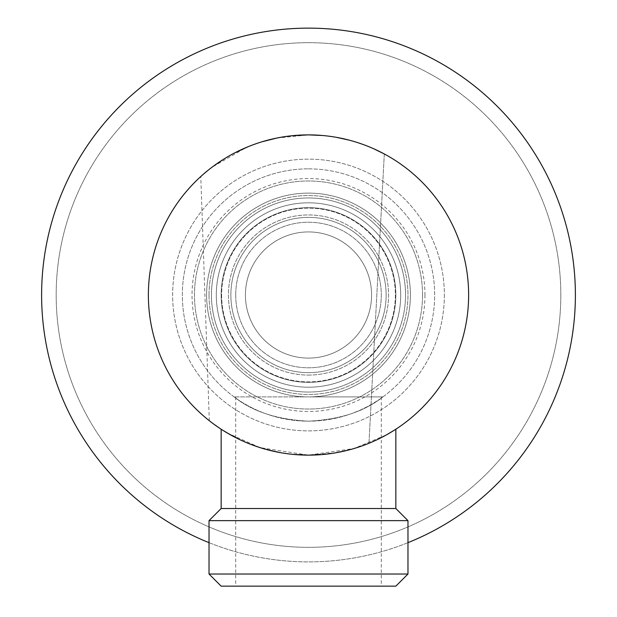 <?xml version="1.0" encoding="UTF-8"?>
<svg xmlns="http://www.w3.org/2000/svg" width="617" height="617" viewBox="0 0 617 617"><rect width="100%" height="100%" fill="white"/><g stroke="black" fill="none" stroke-linecap="round" stroke-linejoin="round"><path stroke-width="0.46" stroke-dasharray="3.08 2.31" d="M308.5 168.85A126.161 126.161 0 0 1 434.661 295.011A126.161 126.161 0 0 1 308.5 421.172C339.921 419.575 364.716 411.493 382.887 396.908C364.724 411.485 339.936 419.568 308.5 421.172C277.064 419.575 252.268 411.485 234.113 396.908L382.887 396.908L234.113 396.908C252.26 411.477 277.056 419.568 308.5 421.172A126.161 126.161 0 0 1 182.339 295.011A126.161 126.161 0 0 1 308.5 168.85A126.161 126.161 0 0 1 434.661 295.011A126.161 126.161 0 0 1 308.5 421.172A126.161 126.161 0 0 1 182.339 295.011A126.161 126.161 0 0 1 308.5 168.85M295.065 454.575L281.298 452.809M268.835 450.148L262.827 448.482M257.227 446.708L246.661 442.713M244.131 441.633L238.494 439.026M237.522 438.548L230.218 434.7M223.315 430.597L225.174 431.746M227.218 432.972L259.942 447.595L308.5 455.138L354.073 448.513L386.774 434.7M395.844 508.516L221.156 508.516M308.5 396.908L381.283 396.908L308.5 396.908M395.844 586.15L221.156 586.15M407.976 574.018L209.024 574.018M407.976 520.64L209.024 520.64M386.62 434.792L379.262 438.656M377.488 439.512L373.084 441.533M370.115 442.805L359.557 446.777M353.464 448.698L347.988 450.194M336.365 452.693L308.5 455.138A160.127 160.127 0 0 0 468.627 295.011A160.127 160.127 0 0 0 308.5 134.884L310.305 134.892M373.524 148.682L361.817 144.023M357.737 142.643L349.361 140.182M336.257 137.306L322.568 135.501M321.827 454.582L334.591 452.994L321.843 454.582M346.723 450.51L354.143 448.497M358.192 447.232L368.966 443.284A160.127 160.127 0 0 0 384.306 153.965L368.966 443.284A160.127 160.127 0 0 0 384.306 153.965L368.966 443.284L358.199 447.232M322.521 135.501L336.188 137.298M349.291 140.167L357.459 142.55M361.763 144L373.501 148.674M353.379 448.721L346.731 450.503M292.365 135.701L276.724 138.069M261.893 141.817L247.926 146.784M235.1 152.7L223.732 159.163M214.384 165.464L207.397 170.84M203.039 174.518L202.438 175.051M200.772 176.539L212.071 167.176L246.484 147.378M248.042 146.738L261.947 141.802M276.748 138.061L308.5 134.884A160.127 160.127 0 0 0 148.373 295.011A160.127 160.127 0 0 0 308.5 455.138M292.728 454.359L277.766 452.161M263.721 448.752L258.901 447.263M250.633 444.317L238.625 439.088M228.051 433.458L219.482 428.113M213.721 424.072L210.412 421.581M210.358 421.534L213.605 423.987M219.313 428.005L227.843 433.335M238.401 438.98L250.425 444.232M257.644 446.847L263.552 448.698M277.635 452.138L292.651 454.351M308.5 387.206A92.195 92.195 0 0 0 400.695 295.011A92.195 92.195 0 0 0 308.5 202.816A92.195 92.195 0 0 0 216.305 295.011A92.195 92.195 0 0 0 308.5 387.206A92.195 92.195 0 0 0 400.695 295.011A92.195 92.195 0 0 0 308.5 202.816A92.195 92.195 0 0 0 216.305 295.011A92.195 92.195 0 0 0 308.5 387.206A92.195 92.195 0 0 0 400.695 295.011A92.195 92.195 0 0 0 308.5 202.816A92.195 92.195 0 0 0 216.305 295.011A92.195 92.195 0 0 0 308.5 387.206M308.5 375.074A80.063 80.063 0 0 0 388.563 295.011A80.063 80.063 0 0 0 308.5 214.947A80.063 80.063 0 0 0 228.437 295.011A80.063 80.063 0 0 0 308.5 375.074A80.063 80.063 0 0 0 388.563 295.011A80.063 80.063 0 0 0 308.5 214.947A80.063 80.063 0 0 0 228.437 295.011A80.063 80.063 0 0 0 308.5 375.074M407.976 542.659A266.876 266.876 0 0 1 209.024 542.659M410.398 295.011A101.898 101.898 0 0 1 308.5 396.908A101.898 101.898 0 0 1 206.602 295.011A101.898 101.898 0 0 1 308.5 193.113A101.898 101.898 0 0 1 410.398 295.011A101.898 101.898 0 0 1 308.5 396.908A101.898 101.898 0 0 1 206.602 295.011A101.898 101.898 0 0 1 308.5 193.113A101.898 101.898 0 0 1 410.398 295.011A101.898 101.898 0 0 1 308.5 396.908A101.898 101.898 0 0 1 206.602 295.011A101.898 101.898 0 0 1 308.5 193.113A101.898 101.898 0 0 1 410.398 295.011A101.898 101.898 0 0 1 308.5 396.908A101.898 101.898 0 0 1 206.602 295.011A101.898 101.898 0 0 1 308.5 193.113A101.898 101.898 0 0 1 410.398 295.011M422.529 295.011A114.029 114.029 0 0 1 308.5 409.04A114.029 114.029 0 0 1 194.471 295.011A114.029 114.029 0 0 1 308.5 180.982A114.029 114.029 0 0 1 422.529 295.011A114.029 114.029 0 0 1 308.5 409.04A114.029 114.029 0 0 1 194.471 295.011A114.029 114.029 0 0 1 308.5 180.982A114.029 114.029 0 0 1 422.529 295.011M444.363 295.011A135.863 135.863 0 0 1 308.5 430.874A135.863 135.863 0 0 1 172.637 295.011A135.863 135.863 0 0 1 308.5 159.147A135.863 135.863 0 0 1 444.363 295.011A135.863 135.863 0 0 1 308.5 430.874A135.863 135.863 0 0 1 172.637 295.011A135.863 135.863 0 0 1 308.5 159.147A135.863 135.863 0 0 1 444.363 295.011M560.822 295.011A252.322 252.322 0 0 1 308.5 547.333A252.322 252.322 0 0 1 56.178 295.011A252.322 252.322 0 0 1 308.5 42.689A252.322 252.322 0 0 1 560.822 295.011A252.322 252.322 0 0 1 308.5 547.333A252.322 252.322 0 0 1 56.178 295.011A252.322 252.322 0 0 1 308.5 42.689A252.322 252.322 0 0 1 560.822 295.011M575.376 295.011A266.876 266.876 0 0 1 308.5 561.886A266.876 266.876 0 0 1 41.624 295.011A266.876 266.876 0 0 1 308.5 28.135A266.876 266.876 0 0 1 575.376 295.011M424.959 295.011A116.459 116.459 0 0 1 308.5 411.47A116.459 116.459 0 0 1 192.041 295.011A116.459 116.459 0 0 1 308.5 178.552A116.459 116.459 0 0 1 424.959 295.011M405.546 295.011A97.046 97.046 0 0 1 308.5 392.057A97.046 97.046 0 0 1 211.454 295.011A97.046 97.046 0 0 1 308.5 197.964A97.046 97.046 0 0 1 405.546 295.011M221.642 295.011A86.858 86.858 0 0 0 308.5 381.869A86.858 86.858 0 0 0 395.358 295.011A86.858 86.858 0 0 0 308.5 208.153A86.858 86.858 0 0 0 221.642 295.011A86.858 86.858 0 0 0 308.5 381.869A86.858 86.858 0 0 0 395.358 295.011A86.858 86.858 0 0 0 308.5 208.153A86.858 86.858 0 0 0 221.642 295.011M230.866 295.011A77.634 77.634 0 0 1 308.5 217.377A77.634 77.634 0 0 1 386.134 295.011A77.634 77.634 0 0 0 308.5 217.377A77.634 77.634 0 0 0 230.866 295.011A77.634 77.634 0 0 0 308.5 372.645A77.634 77.634 0 0 0 386.134 295.011A77.634 77.634 0 0 0 308.5 217.377A77.634 77.634 0 0 0 230.866 295.011A77.634 77.634 0 0 0 308.5 372.645A77.634 77.634 0 0 0 386.134 295.011A77.634 77.634 0 0 1 308.5 372.645A77.634 77.634 0 0 1 230.866 295.011M395.844 295.011A87.344 87.344 0 0 0 308.5 207.667A87.344 87.344 0 0 0 221.156 295.011A87.344 87.344 0 0 0 308.5 382.355A87.344 87.344 0 0 0 395.844 295.011A87.344 87.344 0 0 0 308.5 207.667A87.344 87.344 0 0 0 221.156 295.011A87.344 87.344 0 0 0 308.5 382.355A87.344 87.344 0 0 0 395.844 295.011M245.419 295.011A63.081 63.081 0 0 1 308.5 231.93A63.081 63.081 0 0 1 371.581 295.011A63.081 63.081 0 0 1 308.5 358.091A63.081 63.081 0 0 1 245.419 295.011A63.081 63.081 0 0 1 308.5 231.93A63.081 63.081 0 0 1 371.581 295.011A63.081 63.081 0 0 1 308.5 358.091A63.081 63.081 0 0 1 245.419 295.011M235.717 295.011A72.783 72.783 0 0 1 308.5 222.228A72.783 72.783 0 0 1 381.283 295.011A72.783 72.783 0 0 1 308.5 367.794A72.783 72.783 0 0 1 235.717 295.011A72.783 72.783 0 0 1 308.5 222.228A72.783 72.783 0 0 1 381.283 295.011A72.783 72.783 0 0 1 308.5 367.794A72.783 72.783 0 0 1 235.717 295.011M209.024 295.011A99.476 99.476 0 0 0 308.5 394.487A99.476 99.476 0 0 0 407.976 295.011A99.476 99.476 0 0 0 308.5 195.535A99.476 99.476 0 0 0 209.024 295.011A99.476 99.476 0 0 0 308.5 394.487A99.476 99.476 0 0 0 407.976 295.011A99.476 99.476 0 0 0 308.5 195.535A99.476 99.476 0 0 0 209.024 295.011M308.5 392.057A97.046 97.046 0 0 0 405.546 295.011A97.046 97.046 0 0 0 308.5 197.964A97.046 97.046 0 0 0 211.454 295.011A97.046 97.046 0 0 0 308.5 392.057M381.283 396.908L381.283 586.15M235.717 396.908L235.717 586.15M209.302 420.709L200.78 176.539"/><path stroke-width="0.93" d="M322.568 135.501L308.5 134.884A160.127 160.127 0 0 1 468.627 295.011A160.127 160.127 0 0 1 308.5 455.138L295.065 454.575M281.298 452.809L268.835 450.148M262.827 448.482L257.227 446.708M246.661 442.713L244.131 441.633M238.494 439.026L237.522 438.548M230.218 434.7L222.097 429.825M222.166 429.864L223.315 430.597M225.174 431.746L227.218 432.972M221.156 429.216L221.156 508.516L395.844 508.516L407.976 520.64L407.976 574.018L209.024 574.018L209.024 520.64L407.976 520.64M209.024 574.018L221.156 586.15L395.844 586.15L407.976 574.018M386.774 434.7L394.949 429.794M394.841 429.864L386.62 434.792M379.262 438.656L377.488 439.512M373.084 441.533L370.115 442.805M359.557 446.777L353.464 448.698M347.988 450.194L336.365 452.693M373.501 148.674L384.306 153.965L373.524 148.682M361.817 144.023L357.737 142.643M349.361 140.182L336.257 137.306M292.651 454.351L308.5 455.138L321.827 454.582L308.5 455.138L292.728 454.359M346.731 450.503L334.607 452.994L346.723 450.51M354.143 448.497L353.379 448.721M310.305 134.892L322.521 135.501M336.188 137.298L349.291 140.167M357.459 142.55L361.763 144M308.5 455.138A160.127 160.127 0 0 1 148.373 295.011A160.127 160.127 0 0 1 308.5 134.884L292.365 135.701M276.724 138.069L261.893 141.817M247.926 146.784L235.1 152.7M223.732 159.163L214.384 165.464M207.397 170.84L203.039 174.518M202.438 175.051L200.772 176.539M246.484 147.378L248.042 146.738M261.947 141.802L276.748 138.061M277.766 452.161L263.721 448.752M258.901 447.263L250.633 444.317M238.625 439.088L228.051 433.458M219.482 428.113L213.721 424.072M213.605 423.987L219.313 428.005M227.843 433.335L238.401 438.98M250.425 444.232L257.644 446.847M263.552 448.698L277.635 452.138M407.976 542.659A266.876 266.876 0 0 0 308.5 28.135A266.876 266.876 0 0 0 209.024 542.659M221.156 508.516L209.024 520.64M395.844 429.216L395.844 508.516"/></g></svg>
